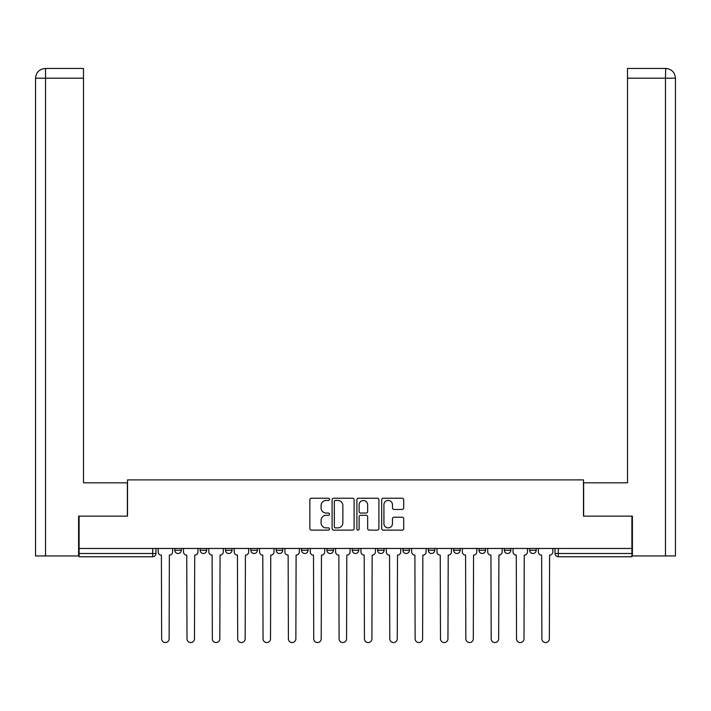 <?xml version="1.0" encoding="UTF-8"?>
<svg xmlns="http://www.w3.org/2000/svg" width="711" height="711" viewBox="0 0 711 711"><rect width="100%" height="100%" fill="white"/><g stroke="black" fill="none" stroke-linecap="round" stroke-linejoin="round"><path stroke-width="1.07" d="M329.504 499.344A1.12 1.12 0 0 0 328.384 498.224L311.436 498.224A1.591 1.591 0 0 0 309.845 499.824L309.845 528.531A1.591 1.591 0 0 0 311.436 530.122L328.384 530.122A1.12 1.12 0 0 0 329.504 529.011A1.12 1.12 0 0 0 328.384 527.891L326.189 527.891A5.101 5.101 0 0 1 321.088 522.789L321.088 520.399A5.101 5.101 0 0 1 326.189 515.288L328.384 515.288A1.12 1.12 0 0 0 329.504 514.177A1.12 1.12 0 0 0 328.384 513.058L326.189 513.058A5.101 5.101 0 0 1 321.088 507.956L321.088 505.565A5.101 5.101 0 0 1 326.189 500.455L328.384 500.455A1.12 1.12 0 0 0 329.504 499.344M453.645 548.465L453.645 550.252L460.15 550.252A3.253 3.253 0 0 1 456.897 553.496A3.253 3.253 0 0 1 453.645 550.252L453.645 548.465M377.603 548.465L377.603 550.252L384.1 550.252A3.253 3.253 0 0 1 380.847 553.496A3.253 3.253 0 0 1 377.603 550.252L377.603 548.465M326.9 548.465L326.9 550.252L333.397 550.252A3.253 3.253 0 0 1 330.153 553.496A3.253 3.253 0 0 1 326.9 550.252L326.9 548.465M301.553 548.465L301.553 550.252L308.05 550.252A3.253 3.253 0 0 1 304.806 553.496A3.253 3.253 0 0 1 301.553 550.252L301.553 548.465M250.85 548.465L250.85 550.252L257.355 550.252A3.253 3.253 0 0 1 254.103 553.496A3.253 3.253 0 0 1 250.85 550.252L250.85 548.465M402.115 509.467A1.591 1.591 0 0 0 403.706 507.876L403.706 499.824A1.591 1.591 0 0 0 402.115 498.224L383.291 498.224A1.591 1.591 0 0 0 381.7 499.824L381.7 528.531A1.591 1.591 0 0 0 383.291 530.122L402.115 530.122A1.591 1.591 0 0 0 403.706 528.531L403.706 518.799A1.591 1.591 0 0 0 402.115 517.208L394.063 517.208A1.591 1.591 0 0 0 392.463 518.799L392.463 523.625A4.266 4.266 0 0 1 388.197 527.891A4.266 4.266 0 0 1 383.931 523.625L383.931 504.721A4.266 4.266 0 0 1 388.197 500.455A4.266 4.266 0 0 1 392.463 504.721L392.463 507.876A1.591 1.591 0 0 0 394.063 509.467L402.115 509.467M45.54 555.94L35.55 555.94L35.55 78.201C36.137 72.282 39.381 69.029 45.291 68.452L83.489 68.452L83.489 78.201L45.54 78.201L45.54 555.94L78.61 555.94L78.61 516.124L127.518 516.124L127.518 479.889L583.482 479.889L583.482 516.124L631.901 516.124L631.901 548.465L79.099 548.465L79.099 553.496L155.958 553.496L155.958 548.465L155.958 553.496A3.253 3.253 0 0 1 152.705 556.749L79.099 556.749L79.099 553.496M79.099 516.124L79.099 548.465M354.105 499.824A1.591 1.591 0 0 0 352.514 498.224L333.69 498.224A1.591 1.591 0 0 0 332.09 499.824L332.09 528.531A1.591 1.591 0 0 0 333.69 530.122L352.514 530.122A1.591 1.591 0 0 0 354.105 528.531L354.105 499.824M358.486 498.224L377.31 498.224A1.591 1.591 0 0 1 378.91 499.824L378.91 528.531A1.591 1.591 0 0 1 377.31 530.122L369.258 530.122A1.591 1.591 0 0 1 367.658 528.531L367.658 516.888A1.591 1.591 0 0 0 366.067 515.288L360.726 515.288A1.591 1.591 0 0 0 359.126 516.888L359.126 529.011A1.12 1.12 0 0 1 358.015 530.122A1.12 1.12 0 0 1 356.895 529.011L356.895 499.824A1.591 1.591 0 0 1 358.486 498.224M555.042 548.465L555.042 553.496L631.901 553.496L631.901 556.749L558.295 556.749A3.253 3.253 0 0 1 555.042 553.496M631.901 548.465L631.901 553.496M536.192 548.465L536.192 550.252A3.253 3.253 0 0 1 532.939 553.496A3.253 3.253 0 0 1 529.695 550.252L536.192 550.252M529.695 548.465L529.695 550.252M510.845 548.465L510.845 550.252A3.253 3.253 0 0 1 507.592 553.496A3.253 3.253 0 0 1 504.348 550.252A3.253 3.253 0 0 0 507.592 553.496M504.348 548.465L504.348 550.252L510.845 550.252M485.497 548.465L485.497 550.252A3.253 3.253 0 0 1 482.245 553.496A3.253 3.253 0 0 1 478.992 550.252A3.253 3.253 0 0 0 482.245 553.496M478.992 548.465L478.992 550.252L485.497 550.252M460.15 548.465L460.15 550.252A3.253 3.253 0 0 1 456.897 553.496M434.794 548.465L434.794 550.252A3.253 3.253 0 0 1 431.55 553.496A3.253 3.253 0 0 1 428.298 550.252L434.794 550.252M428.298 548.465L428.298 550.252M409.447 548.465L409.447 550.252A3.253 3.253 0 0 1 406.194 553.496A3.253 3.253 0 0 1 402.95 550.252L409.447 550.252L409.447 548.465M402.95 548.465L402.95 550.252M384.1 548.465L384.1 550.252M358.753 548.465L358.753 550.252A3.253 3.253 0 0 1 355.5 553.496A3.253 3.253 0 0 1 352.247 550.252L358.753 550.252L358.753 548.465M352.247 548.465L352.247 550.252M333.397 548.465L333.397 550.252L333.397 548.465M308.05 550.252L308.05 548.465L308.05 550.252A3.253 3.253 0 0 1 304.806 553.496M282.702 548.465L282.702 550.252A3.253 3.253 0 0 1 279.45 553.496A3.253 3.253 0 0 1 276.206 550.252A3.253 3.253 0 0 0 279.45 553.496A3.253 3.253 0 0 0 282.702 550.252L282.702 548.465M276.206 548.465L276.206 550.252L282.702 550.252M257.355 548.465L257.355 550.252M232.008 548.465L232.008 550.252A3.253 3.253 0 0 1 228.755 553.496A3.253 3.253 0 0 1 225.503 550.252A3.253 3.253 0 0 0 228.755 553.496A3.253 3.253 0 0 0 232.008 550.252L225.503 550.252L225.503 548.465M200.155 548.465L200.155 550.252L206.652 550.252L206.652 548.465L206.652 550.252A3.253 3.253 0 0 1 203.408 553.496A3.253 3.253 0 0 1 200.155 550.252A3.253 3.253 0 0 0 203.408 553.496M174.808 548.465L174.808 550.252L181.305 550.252L181.305 548.465L181.305 550.252A3.253 3.253 0 0 1 178.061 553.496A3.253 3.253 0 0 1 174.808 550.252A3.253 3.253 0 0 0 178.061 553.496M152.705 548.465L152.705 556.749A3.253 3.253 0 0 0 155.958 553.496M335.441 500.455A1.12 1.12 0 0 0 334.33 501.575L334.33 526.771A1.12 1.12 0 0 0 335.441 527.891L337.752 527.891A5.101 5.101 0 0 0 342.862 522.789L342.862 505.565A5.101 5.101 0 0 0 337.752 500.455L335.441 500.455M367.658 504.801A4.266 4.266 0 0 0 363.392 500.535A4.266 4.266 0 0 0 359.126 504.801L359.126 511.467A1.591 1.591 0 0 0 360.726 513.058L366.067 513.058A1.591 1.591 0 0 0 367.658 511.467L367.658 504.801M158.153 548.465L158.153 551.869A3.253 3.253 0 0 0 161.397 555.122L161.646 638.807A3.742 3.742 0 0 0 165.379 642.548A3.742 3.742 0 0 0 169.12 638.807L169.36 555.122A3.253 3.253 0 0 0 172.613 551.869L172.613 548.465M183.5 548.465L183.5 551.869A3.253 3.253 0 0 0 186.753 555.122L186.993 638.807A3.742 3.742 0 0 0 190.735 642.548A3.742 3.742 0 0 0 194.467 638.807L194.716 555.122A3.253 3.253 0 0 0 197.96 551.869L197.96 548.465M208.847 548.465L208.847 551.869A3.253 3.253 0 0 0 212.1 555.122L212.34 638.807A3.742 3.742 0 0 0 216.082 642.548A3.742 3.742 0 0 0 219.815 638.807L220.063 555.122A3.253 3.253 0 0 0 223.307 551.869L223.307 548.465M127.358 516.124L127.358 482.813L83.489 482.813L83.489 78.201M45.3 68.452C39.372 69.038 36.119 72.291 35.55 78.201L35.55 458.444L35.55 78.201L45.54 78.201L45.54 68.452L83.489 68.452M583.642 516.124L583.642 482.813L627.511 482.813L627.511 68.452L665.7 68.452L665.46 78.201L627.511 78.201M675.45 458.444L675.45 78.201L675.45 555.94L632.39 555.94L632.39 516.124L631.901 516.124M665.46 555.94L665.46 78.201L675.45 78.201C674.863 72.282 671.619 69.029 665.709 68.452M234.195 548.465L234.195 551.869A3.253 3.253 0 0 0 237.447 555.122L237.696 638.807A3.742 3.742 0 0 0 241.429 642.548A3.742 3.742 0 0 0 245.171 638.807L245.411 555.122A3.253 3.253 0 0 0 248.663 551.869L248.663 548.465M259.551 548.465L259.551 551.869A3.253 3.253 0 0 0 262.794 555.122L263.043 638.807A3.742 3.742 0 0 0 266.776 642.548A3.742 3.742 0 0 0 270.518 638.807L270.758 555.122A3.253 3.253 0 0 0 274.011 551.869L274.011 548.465M284.898 548.465L284.898 551.869A3.253 3.253 0 0 0 288.151 555.122L288.39 638.807A3.742 3.742 0 0 0 292.123 642.548A3.742 3.742 0 0 0 295.865 638.807L296.105 555.122A3.253 3.253 0 0 0 299.358 551.869L299.358 548.465M310.245 548.465L310.245 551.869A3.253 3.253 0 0 0 313.498 555.122L313.738 638.807A3.742 3.742 0 0 0 317.479 642.548A3.742 3.742 0 0 0 321.212 638.807L321.461 555.122A3.253 3.253 0 0 0 324.705 551.869L324.705 548.465M335.592 548.465L335.592 551.869A3.253 3.253 0 0 0 338.845 555.122L339.085 638.807A3.742 3.742 0 0 0 342.826 642.548A3.742 3.742 0 0 0 346.559 638.807L346.808 555.122A3.253 3.253 0 0 0 350.061 551.869L350.061 548.465M360.939 548.465L360.939 551.869A3.253 3.253 0 0 0 364.192 555.122L364.441 638.807A3.742 3.742 0 0 0 368.174 642.548A3.742 3.742 0 0 0 371.915 638.807L372.155 555.122A3.253 3.253 0 0 0 375.408 551.869L375.408 548.465M386.295 548.465L386.295 551.869A3.253 3.253 0 0 0 389.539 555.122L389.788 638.807A3.742 3.742 0 0 0 393.521 642.548A3.742 3.742 0 0 0 397.262 638.807L397.502 555.122A3.253 3.253 0 0 0 400.755 551.869L400.755 548.465M411.642 548.465L411.642 551.869A3.253 3.253 0 0 0 414.895 555.122L415.135 638.807A3.742 3.742 0 0 0 418.877 642.548A3.742 3.742 0 0 0 422.61 638.807L422.849 555.122A3.253 3.253 0 0 0 426.102 551.869L426.102 548.465M436.989 548.465L436.989 551.869A3.253 3.253 0 0 0 440.242 555.122L440.482 638.807A3.742 3.742 0 0 0 444.224 642.548A3.742 3.742 0 0 0 447.957 638.807L448.206 555.122A3.253 3.253 0 0 0 451.449 551.869L451.449 548.465M462.337 548.465L462.337 551.869A3.253 3.253 0 0 0 465.589 555.122L465.829 638.807A3.742 3.742 0 0 0 469.571 642.548A3.742 3.742 0 0 0 473.304 638.807L473.553 555.122A3.253 3.253 0 0 0 476.805 551.869L476.805 548.465M487.693 548.465L487.693 551.869A3.253 3.253 0 0 0 490.937 555.122L491.185 638.807A3.742 3.742 0 0 0 494.918 642.548A3.742 3.742 0 0 0 498.66 638.807L498.9 555.122A3.253 3.253 0 0 0 502.153 551.869L502.153 548.465M513.04 548.465L513.04 551.869A3.253 3.253 0 0 0 516.284 555.122L516.533 638.807A3.742 3.742 0 0 0 520.265 642.548A3.742 3.742 0 0 0 524.007 638.807L524.247 555.122A3.253 3.253 0 0 0 527.5 551.869L527.5 548.465M538.387 548.465L538.387 551.869A3.253 3.253 0 0 0 541.64 555.122L541.88 638.807A3.742 3.742 0 0 0 545.621 642.548A3.742 3.742 0 0 0 549.354 638.807L549.603 555.122A3.253 3.253 0 0 0 552.847 551.869L552.847 548.465M558.295 548.465L558.295 556.749M35.55 78.201L35.55 458.444"/></g></svg>
